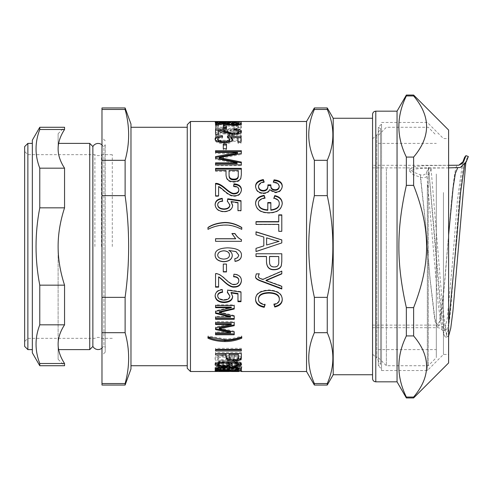 <?xml version="1.0" encoding="UTF-8"?>
<svg xmlns="http://www.w3.org/2000/svg" width="493" height="493" viewBox="0 0 493 493"><rect width="100%" height="100%" fill="white"/><g stroke="black" fill="none" stroke-linecap="round" stroke-linejoin="round"><path stroke-width="0.37" stroke-dasharray="2.46 1.85" d="M112.293 246.5L112.293 154.666L112.293 246.5M372.56 354.22L372.56 138.779L372.56 354.22L376.788 357.986L376.788 135.014L376.788 357.986L380.51 364.432L380.51 128.568L380.51 364.432L378.304 365.707L378.304 127.293L378.304 365.707L381.539 368.943L381.539 124.057L381.539 368.943M372.56 323.956L372.56 165.303L372.56 323.956M372.56 321.498L372.56 167.879L372.56 321.498M372.56 182.379L372.56 374.742L372.56 182.379M333.206 374.742L333.206 118.258M381.539 184.474L381.539 370.551L381.539 184.474M187.248 368.296L187.248 124.704M187.248 246.5L187.248 365.72L187.248 246.5M215.983 368.222L215.114 367.649L215.114 368.055L241.767 366.767L241.767 366.268L215.114 367.655L215.114 369.319L241.767 368.024L241.767 367.513L215.114 368.918L215.114 367.649C214.794 366.65 218.96 366.089 227.612 365.96C237.195 366.096 241.798 366.669 241.428 367.692L240.541 368.277M215.114 368.055L215.114 369.319M241.767 366.268L241.767 367.513M241.767 366.767L241.767 368.024M215.114 369.282L241.767 369.713L215.114 369.282L215.114 370.286L215.114 369.01M217.721 367.649C217.863 368.098 219.86 368.339 223.711 368.376C227.47 368.357 229.393 368.098 229.485 367.612C229.337 367.082 227.483 366.774 223.908 366.693C219.989 366.78 217.924 367.1 217.721 367.649L217.721 367.778M229.485 367.612L229.485 367.938M238.822 368.554L235.019 368.746L234.779 368.326L238.822 367.655L236.011 366.878L228.851 366.601C231.118 366.915 232.258 367.291 232.271 367.716L231.192 368.302M229.485 368.573L217.721 368.53M235.019 368.746L235.019 369.59M241.428 367.692L241.428 368.955M232.271 367.716L232.271 368.98M228.851 366.601L228.851 367.211M237.589 368.135L237.589 369.399M234.779 368.326L234.779 369.596M229.393 362.984L228.851 362.577M226.065 361.911L218.652 362.528M217.721 363.316C217.863 364.05 219.86 364.456 223.711 364.537C227.47 364.481 229.393 364.056 229.485 363.255M215.398 363.883L215.114 363.31C214.794 361.739 218.96 360.876 227.612 360.71C237.195 360.882 241.798 361.77 241.428 363.378L241.145 363.97M238.643 364.882L235.019 365.196L234.779 364.444L237.589 364.117L238.822 363.329M229.183 364.937L223.908 365.301L217.875 364.832M238.224 362.694L236.011 362.096L228.851 361.671C231.118 362.145 232.258 362.731 232.271 363.421L231.92 364.019M235.019 365.196L235.019 365.658M241.428 363.378L241.428 364.598M215.114 363.31L215.114 364.524M232.271 363.421L232.271 364.641M237.589 364.117L237.589 365.338M234.779 364.444L234.779 365.677M229.066 353.857L229.066 357.591M229.066 356.445C229.066 357.955 230.632 358.682 233.762 358.627C236.923 358.719 238.433 357.986 238.285 356.427L238.285 357.573M238.285 356.427L238.285 353.857M215.552 352.458L215.552 353.561L215.552 352.458L241.33 352.458L241.33 357.456M226.022 357.561L226.022 353.857M215.552 353.857L215.552 354.972M241.33 352.458L241.33 353.561M241.767 335.986L241.767 336.916L241.767 335.986C235.438 338.112 229.806 339.073 224.87 338.87L224.87 339.831M207.966 335.986L207.966 336.916L207.966 335.986L224.87 338.87M207.966 337.255L207.966 338.198M241.767 337.255L241.767 338.198M215.552 307.7L215.552 304.871L234.224 304.871L234.224 308.994M215.552 313.375L215.552 310.744L231.297 307.065M215.552 319.279L215.552 316.432L230.582 316.432M219.274 311.798L234.224 315.508L234.224 319.279M234.224 304.871L234.224 305.481M215.552 304.871L215.552 305.481M215.552 310.744L215.552 311.41M215.552 316.432L215.552 317.165M234.224 315.508L234.224 316.223M218.596 276.893L218.596 287.148M233.664 276.474L233.965 273.905C238.932 274.404 241.422 276.604 241.428 280.511L241.428 280.683M215.552 287.148L215.552 273.424C217.894 273.134 221.074 274.86 225.085 278.607C229.467 282.772 232.554 284.627 234.36 284.184C237.164 283.999 238.649 282.742 238.822 280.412M241.428 280.511L241.428 280.862M233.627 276.474L233.627 276.789M241.428 239.635L241.428 241.373L215.552 241.373L215.552 238.717M235.716 238.797L231.95 233.676M232.647 205.519L232.647 205.723C232.425 209.439 229.639 211.503 224.29 211.916C218.707 211.707 215.651 209.439 215.114 205.113L215.114 204.897M240.991 200.676L240.991 210.973L237.965 210.973L237.965 203.042L231.038 202.007M229.861 205.057L227.433 201.082M222.528 200.885L222.577 201.347C219.323 201.871 217.709 203.11 217.721 205.076M215.114 205.113L215.114 204.681M232.647 205.723L232.647 205.304M237.965 203.042L237.965 202.586M237.965 210.973L237.965 210.603M240.991 210.973L240.991 210.603M227.353 201.514L227.353 201.045M222.577 201.347L222.577 200.879M215.552 153.434L215.552 152.466L215.552 153.434L237.484 153.434M215.552 159.282L215.552 158.376L215.552 159.282L237.108 163.707M241.33 162.049L241.33 165.703L215.552 165.703L215.552 162.844M241.33 150.716L241.33 154.426L219.256 158.518M215.552 151.702L215.552 150.716M215.552 157.544L215.552 156.614M215.552 165.703L215.552 164.859M241.33 165.703L241.33 164.859M241.33 154.426L241.33 153.465M232.548 139.802L232.647 140.332C232.425 142.391 229.639 143.555 224.29 143.82C218.707 143.66 215.651 142.391 215.114 140L215.194 139.457M240.991 136.777L240.991 143.272L237.965 143.272L237.965 138.897L231.038 138.354M229.861 139.975L227.353 138.095L227.754 136.949M222.3 136.74L222.577 138.015C219.323 138.274 217.709 138.934 217.721 139.981M215.114 140L215.114 138.89M232.647 140.332L232.647 139.229M237.965 138.897L237.965 137.775M237.965 143.272L237.965 142.2M240.991 143.272L240.991 142.2M227.353 138.095L227.353 136.968M222.577 138.015L222.577 136.881M226.478 125.943L226.478 129.511L223.292 129.511L223.292 125.943M223.292 129.511L223.292 128.291M226.478 129.511L226.478 128.291M215.114 122.997L222.38 122.775L217.721 122.997L223.113 123.336L227.754 122.911L234.822 123.25L238.822 122.997L234.742 122.775L241.428 122.997L223.175 123.626L215.114 122.997L215.114 121.716M222.38 122.775L222.38 121.531M229.522 123.232L229.522 121.95M241.428 122.997L241.428 121.709M234.742 122.775L234.742 121.537M234.181 122.825L234.181 121.537M238.822 122.997L238.822 122.104M230.502 122.948L230.502 122.061M230.539 122.93L230.539 121.642M227.754 122.911L227.754 121.623M228.111 123.01L228.111 122.165M217.721 122.997L217.721 122.147M222.799 122.819L222.799 121.531M223.292 125.401L223.292 127.262L226.478 127.262L226.478 125.401L223.292 125.401L223.292 124.137L223.292 126.017L226.478 126.017L226.478 124.137L223.292 124.137M223.292 127.262L223.292 126.017M226.478 125.401L226.478 124.137M226.478 127.262L226.478 126.017M215.552 137.362L215.552 141.349L241.33 141.349L241.33 137.411C241.194 135.353 239.006 134.318 234.76 134.306L229.288 135.575C228.314 134.484 226.232 133.923 223.033 133.899C218.048 133.862 215.552 135.02 215.552 137.362L215.552 140.252L241.33 140.252L241.33 136.278C241.194 134.201 239.006 133.153 234.76 133.135L229.288 134.416C228.314 133.313 226.232 132.753 223.033 132.728C218.048 132.691 215.552 133.856 215.552 136.228M215.552 141.349L215.552 140.252M229.288 135.575L229.288 134.416M241.33 137.411L241.33 136.278M241.33 141.349L241.33 140.252M258.406 275.883C257.981 277.054 259.466 278.138 262.861 279.124L281.793 270.904L281.793 273.898M255.664 276.363L256.274 273.597L259.01 273.88M266.01 280.264L281.793 285.946L281.793 288.984M262.861 279.124L262.861 279.463M255.657 276.203L255.657 276.518M281.793 285.946L281.793 286.353M269.529 256.434L269.529 261.98M269.529 261.82C269.529 265.16 271.101 266.793 274.231 266.713C277.393 266.873 278.896 265.228 278.748 261.783L278.748 261.943M278.748 261.783L278.748 256.434M256.015 256.539L256.015 253.685L281.793 253.685L281.793 261.684M266.485 261.925L266.485 256.434M279.087 241.397L266.608 237.842M266.608 237.934L266.608 245.039M263.817 245.908L263.817 237.127L256.015 234.871L256.015 231.802M256.015 251.553L256.015 248.33L261.906 246.5M281.793 239.894L281.793 242.95L271.095 246.5M267.798 210.258L267.798 202.549M264.827 197.835L264.994 198.303C260.261 199.32 258.079 201.255 258.443 204.096M282.249 203.689L282.249 203.911C281.521 209.821 277.171 212.884 269.196 213.112C260.859 213.05 256.323 210.018 255.577 204.022L255.584 203.794M279.266 203.911C279.266 201.107 277.467 199.332 273.874 198.593L274.034 198.131M270.848 202.549L270.848 210.258M264.994 198.303L264.994 197.798M255.577 204.022L255.577 203.578M282.249 203.911L282.249 203.467M273.874 198.593L273.874 198.094M282.243 186.557L282.249 186.872C281.78 190.637 279.439 192.603 275.223 192.775L269.634 190.304C268.771 192.387 266.688 193.515 263.379 193.681C258.554 193.398 255.947 191.136 255.577 186.89L255.584 186.588M279.266 186.841C278.588 184.111 276.604 182.761 273.313 182.792L273.529 182.133M267.902 186.65L267.902 184.863M263.921 181.855L264.156 182.49C261.037 182.841 259.158 184.302 258.505 186.872M255.577 186.89L255.577 186.268M269.634 190.304L269.634 189.719M282.249 186.872L282.249 186.249M273.313 182.792L273.313 182.127M264.156 182.49L264.156 181.818M281.793 214.856L281.793 231.464L278.748 231.464L278.748 224.605L256.015 224.605L256.015 221.64M278.748 221.899L278.748 214.856M258.505 298.776C258.486 301.654 260.668 303.478 265.055 304.267L264.852 304.834M274.157 304.557L273.972 304.002C277.541 303.189 279.328 301.519 279.328 298.992M255.584 299.097L255.577 298.832C255.547 293.378 260.051 290.414 269.092 289.933C277.756 290.457 282.144 293.489 282.249 299.048L282.249 299.313M265.055 304.267L265.055 304.865M273.972 304.002L273.972 304.6M282.249 299.048L282.249 299.596M255.577 298.832L255.577 299.374M215.552 132.37L241.33 132.37L241.33 131.335L230.04 131.335C229.485 130.602 231.235 130.066 235.297 129.721C239.721 129.357 241.749 128.741 241.385 127.872L238.359 127.588L238.402 127.921C238.908 128.285 237.515 128.624 234.224 128.932C230.619 129.289 228.795 129.671 228.746 130.078C228.284 129.622 226.743 129.191 224.13 128.784L215.552 127.533L215.552 128.519L222.559 129.622C226.466 130.281 228.16 130.818 227.637 131.23L215.552 131.335L215.552 132.37L215.552 131.181L241.33 131.181L241.33 130.134L230.04 130.134C229.485 129.394 231.235 128.852 235.297 128.507C239.721 128.137 241.749 127.514 241.385 126.639L238.359 126.35L238.402 126.683C238.908 127.052 237.515 127.391 234.224 127.705C230.619 128.069 228.795 128.451 228.746 128.864C228.284 128.402 226.743 127.964 224.13 127.558L215.552 126.294L215.552 127.293L222.559 128.408C226.466 129.074 228.16 129.616 227.637 130.029L215.552 130.134L215.552 131.181M241.33 132.37L241.33 131.181M215.552 131.335L215.552 130.134M227.612 131.335L227.612 130.134M227.637 131.23L227.637 130.029M215.552 128.519L215.552 127.293M215.552 127.533L215.552 126.294M228.746 130.078L228.746 128.864M238.402 127.921L238.402 126.683M238.359 127.588L238.359 126.35M241.33 127.588L241.33 126.35M241.385 127.872L241.385 126.639M235.297 129.721L235.297 128.507M230.04 131.335L230.04 130.134M241.33 131.335L241.33 130.134M215.552 124.353L215.552 124.803L241.33 124.803L241.33 124.119L219.256 123.386L241.33 122.794L215.552 122.794L237.108 122.88L215.552 123.533L237.484 124.353L215.552 124.353L215.552 122.252L237.484 123.077L215.552 123.077M215.552 124.803L215.552 123.533L241.33 123.533L241.33 122.849L219.256 122.104L241.33 121.506L215.552 121.506L237.108 121.592L215.552 122.252M237.484 124.353L237.484 123.077M215.552 123.281L215.552 121.999M237.108 122.88L237.108 121.592M215.552 122.88L215.552 121.592M215.552 122.794L215.552 121.506M241.33 122.794L241.33 121.506M241.33 122.93L241.33 121.642M219.256 123.386L219.256 122.104M241.33 124.119L241.33 122.849M241.33 124.803L241.33 123.533M218.596 126.553L218.596 125.302L218.596 126.553L215.552 126.553L215.552 122.634M240.67 124.526L241.428 125.117C240.898 126.017 238.52 126.491 234.304 126.541C231.581 126.578 228 126.122 223.551 125.179L218.596 124.446L218.596 123.176M218.596 123.996L234.36 125.918C237.164 125.863 238.649 125.592 238.822 125.099C238.76 124.63 237.028 124.39 233.627 124.378L233.965 123.983L238.822 124.199M223.551 125.179L223.551 123.916M241.428 125.117L241.428 123.854M233.965 123.983L233.965 123.108M233.627 124.378L233.627 123.108M215.552 126.553L215.552 125.302M241.293 132.204L241.428 132.783C240.898 134.54 238.52 135.439 234.304 135.495C231.581 135.6 228 134.737 223.551 132.913L218.596 131.366L218.596 135.513L215.552 135.513L215.552 128.895M238.822 132.746C238.76 131.767 237.028 131.249 233.627 131.206L233.965 130.275L237.959 130.608M233.442 134.324L235.765 134.287M218.596 130.312L220.691 130.688M218.596 135.513L218.596 134.355M218.596 131.366L218.596 130.164M223.551 132.913L223.551 131.73M241.428 132.783L241.428 131.6M233.627 131.206L233.627 130.004M215.552 135.513L215.552 134.355M226.478 143.974L226.478 149.743L223.292 149.743L223.292 143.974M223.292 149.743L223.292 148.738M226.478 149.743L226.478 148.738M238.285 170.529L238.285 171.311L229.066 171.311L229.066 170.529M241.33 168.335L241.33 175.44L240.831 178.854C239.851 180.968 237.54 182.09 233.904 182.2C228.955 182.385 226.324 180.198 226.022 175.637L226.022 171.311L215.552 171.311L215.552 168.335M215.552 171.311L215.552 170.529M226.022 171.311L226.022 170.529M226.022 175.637L226.022 174.898M241.33 175.44L241.33 174.701M241.422 190.169L241.428 190.458C240.898 194.316 238.52 196.263 234.304 196.313C231.581 196.596 228 194.741 223.551 190.742C220.895 188.418 219.243 187.223 218.596 187.149L218.596 196.35L215.552 196.35L215.552 183.396M238.822 190.372C238.76 188.104 237.028 186.909 233.627 186.767L233.719 186.144M218.596 196.35L218.596 195.826M218.596 187.149L218.596 186.533M223.551 190.742L223.551 190.162M241.428 190.458L241.428 189.879M233.627 186.767L233.627 186.144M215.552 196.35L215.552 195.826M241.767 227.483L241.767 229.51C235.438 226.416 229.806 225.011 224.87 225.289C219.243 225.283 213.605 226.688 207.966 229.51L207.966 227.483M217.721 255.115C217.863 257.401 219.86 258.689 223.711 258.985C227.47 258.763 229.393 257.414 229.485 254.943M215.114 255.14L215.114 255.097C214.794 250.567 218.96 248.145 227.612 247.837C237.195 248.152 241.798 250.647 241.428 255.312L241.428 255.362M228.851 250.395C231.118 251.676 232.258 253.359 232.271 255.454L232.271 255.497M234.779 258.689L237.589 257.611L238.822 255.158M223.292 271.933L223.292 263.909L226.478 263.909L226.478 271.933M215.121 295.782L215.114 295.523C215.268 291.942 217.659 289.866 222.3 289.286L222.528 291.819M231.038 292.472L232.641 296.385M237.965 301.691L237.965 293.489M227.433 292.01L227.754 289.711L240.991 291.609L240.991 301.691M217.721 295.492C217.881 297.969 219.989 299.325 224.05 299.565C227.834 299.38 229.769 298.019 229.861 295.473M222.3 289.286L222.3 289.736M215.114 295.523L215.114 296.034M232.647 296.12L232.647 296.638M240.991 291.609L240.991 292.078M227.754 289.711L227.754 290.161M227.353 291.973L227.353 292.448M222.577 291.813L222.577 292.281M215.552 324.517L215.552 321.744L234.224 321.744L234.224 325.682M215.552 329.57L215.552 326.995L231.297 323.716M215.552 334.759L215.552 332.017L230.582 332.017M219.274 327.931L234.224 331.204L234.224 334.759M234.224 321.744L234.224 322.527M215.552 321.744L215.552 322.527M215.552 326.995L215.552 327.833M215.552 332.017L215.552 332.911M234.224 331.204L234.224 332.085M215.552 348.348L215.552 349.408L215.552 348.348L241.33 348.348L241.33 349.408L241.33 348.348M215.552 349.888L215.552 350.961M241.33 349.888L241.33 350.961M215.114 371.512L215.114 370.225L241.428 370.231L215.114 370.225L229.485 370.225L217.721 370.225L217.721 371.377M232.271 371.519L232.271 370.231L229.307 370.231L229.485 371.408M217.721 371.519L229.485 371.512M241.428 371.519L241.428 370.231L238.692 370.231L238.822 371.389M235.019 370.12L234.779 371.488L238.822 371.519M238.822 371.451L235.019 371.408M229.485 371.451L217.721 371.457M228.851 370.101L228.851 371.247M237.589 370.218L237.589 371.506M234.779 370.2L234.779 371.488M237.946 368.844L237.946 369.947L240.991 369.947L240.991 368.308L238.52 368.308C232.388 369.017 224.734 369.399 215.552 369.454L215.552 369.719C223.68 369.725 231.143 369.43 237.946 368.844L237.946 371.235L240.991 371.235L240.991 369.577L238.52 369.577C232.388 370.292 224.734 370.681 215.552 370.73L215.552 371.001C223.68 371.007 231.143 370.711 237.946 370.12M237.946 369.947L237.946 371.235M215.552 369.719L215.552 371.001M215.552 369.454L215.552 370.73M238.52 368.308L238.52 369.577M240.991 368.308L240.991 369.577M240.991 369.947L240.991 371.235M217.721 363.908C217.863 363.168 219.86 362.743 223.711 362.626C227.47 362.719 229.393 363.168 229.485 363.97C229.337 364.734 227.483 365.147 223.908 365.208C219.989 365.14 217.924 364.709 217.721 363.908L217.721 365.134C217.863 364.382 219.86 363.951 223.711 363.84C227.47 363.933 229.393 364.382 229.485 365.19C229.337 365.96 227.483 366.379 223.908 366.441C219.989 366.373 217.924 365.942 217.721 365.134M229.485 363.97L229.485 365.19M241.428 363.846C241.373 362.756 239.241 362.084 235.019 361.825L234.779 362.731L237.589 363.094L238.822 363.896L236.011 364.98L228.851 365.319C231.118 364.968 232.258 364.463 232.271 363.803C232.018 362.577 229.233 361.868 223.908 361.689C218.22 361.893 215.287 362.632 215.114 363.914C214.794 365.276 218.96 365.972 227.612 366.003C237.195 365.972 241.798 365.258 241.428 363.846L241.428 365.073C241.373 363.963 239.241 363.286 235.019 363.027L234.779 363.939L237.589 364.315L238.822 365.122L236.011 366.213L228.851 366.552C231.118 366.2 232.258 365.689 232.271 365.03C232.018 363.785 229.233 363.07 223.908 362.891C218.22 363.094 215.287 363.846 215.114 365.14C214.794 366.515 218.96 367.217 227.612 367.248C237.195 367.217 241.798 366.49 241.428 365.073M235.019 361.825L235.019 363.027M215.114 363.914L215.114 365.14M232.271 363.803L232.271 365.03M228.851 365.319L228.851 366.552M238.822 363.896L238.822 365.122M237.589 363.094L237.589 364.315M234.779 362.731L234.779 363.939M230.761 357.906C230.909 356.987 232.234 356.482 234.717 356.39C237.293 356.501 238.661 357.006 238.822 357.918C238.63 358.799 237.318 359.274 234.896 359.348C232.258 359.286 230.878 358.805 230.761 357.906L230.761 359.064C230.909 358.14 232.234 357.628 234.717 357.536C237.293 357.647 238.661 358.158 238.822 359.077C238.63 359.97 237.318 360.451 234.896 360.525C232.258 360.457 230.878 359.976 230.761 359.064M238.822 357.918L238.822 359.077M217.721 357.906C217.875 356.753 219.595 356.119 222.879 356.001C226.213 356.131 227.969 356.772 228.148 357.93C227.945 359.027 226.225 359.613 222.996 359.693C219.656 359.6 217.9 359.003 217.721 357.906L217.721 359.064C217.875 357.906 219.595 357.265 222.879 357.142C226.213 357.271 227.969 357.924 228.148 359.095C227.945 360.198 226.225 360.79 222.996 360.87C219.656 360.777 217.9 360.18 217.721 359.064M228.148 357.93L228.148 359.095M222.996 360.734C226.49 360.716 228.678 360.186 229.547 359.144L234.797 360.401C238.976 360.321 241.182 359.496 241.428 357.924C241.163 356.242 238.92 355.324 234.699 355.151L229.547 356.599C228.493 355.398 226.281 354.781 222.898 354.744C218.005 354.948 215.41 356.001 215.114 357.906C215.379 359.705 218.005 360.648 222.996 360.734L222.996 361.924C226.49 361.905 228.678 361.369 229.547 360.315L234.797 361.591C238.976 361.511 241.182 360.673 241.428 359.083C241.163 357.388 238.92 356.457 234.699 356.285L229.547 357.745C228.493 356.531 226.281 355.909 222.898 355.872C218.005 356.075 215.41 357.142 215.114 359.064C215.379 360.882 218.005 361.837 222.996 361.924M229.547 359.144L229.547 360.315M215.114 357.906L215.114 359.064M229.547 356.599L229.547 357.745M241.428 357.924L241.428 359.083M306.554 371.519L306.554 121.481M190.464 371.519L190.464 121.481M314.368 195.653C306.886 229.553 306.886 263.447 314.368 297.347L327.253 297.347C334.735 263.447 334.735 229.553 327.253 195.653L314.368 195.653L314.368 160.305L327.253 160.305C334.735 143.358 334.735 126.405 327.253 109.458L314.368 109.458C306.886 126.405 306.886 143.358 314.368 160.305M314.368 332.695C306.886 349.642 306.886 366.595 314.368 383.542L327.253 383.542C334.735 366.595 334.735 349.642 327.253 332.695L314.368 332.695L314.368 297.347M327.253 195.653L327.253 160.305M327.253 109.458L327.253 107.949M327.253 385.051L327.253 383.542M327.253 332.695L327.253 297.347M314.368 109.458L314.368 107.949M314.368 385.051L314.368 383.542M448.605 167.885L422.926 168.236L414.04 169.173L409.806 171.502L413.072 174.51L420.406 177.314C424.313 178.454 427.221 177.258 429.132 173.721L431.073 168.791L428.565 167.435L426.611 172.31C425.231 174.793 423.148 175.625 420.363 174.799L413.06 172.026L409.806 169.044L414.736 166.56L424.664 165.636L448.605 165.303L372.56 165.303M420.363 174.799L425.163 219.49L429.964 278.428L434.771 320.524L437.507 327.642L439.473 323.956C445.555 302.061 451.637 161.39 457.72 165.309M428.565 167.435L440.354 309.703L444.285 335.678L445.703 337.329L448.063 330.495L450.423 312.58L459.87 191.703L464.591 157.329M431.073 168.791L442.794 309.216L446.695 334.784L448.125 336.448L448.605 336.029M465.805 162.924L467 158.228L468.35 156.528M420.406 177.314L425.243 221.271L430.087 278.742L434.925 318.946L437.507 325.072L439.473 321.498L444.039 288.232L448.605 235.013M101.503 246.5L101.503 154.666L101.503 246.5M94.896 246.5L94.896 154.666L94.896 246.5M92.863 146.513L92.863 346.487M101.983 348.298L103.9 345.729L103.9 147.271L103.9 345.729A3.223 3.223 0 0 1 105.206 348.317L105.206 144.683L105.206 348.317M58.112 246.5L58.112 349.611L58.112 246.5C58.094 233.972 60.238 221.086 64.552 207.836L39.773 207.836C34.793 233.614 34.793 259.386 39.773 285.164L64.552 285.164C60.238 271.914 58.094 259.028 58.112 246.5M58.112 344.163L58.112 359.274L58.112 344.163C58.094 337.902 60.238 331.456 64.552 324.832L39.773 324.832C34.793 337.723 34.793 350.609 39.773 363.501L64.552 363.501C60.238 356.877 58.094 350.431 58.112 344.163M58.112 148.837L58.112 133.726L58.112 148.837C58.094 142.569 60.238 136.123 64.552 129.499L39.773 129.499C34.793 142.391 34.793 155.277 39.773 168.168L64.552 168.168C60.238 161.544 58.094 155.098 58.112 148.837M32.335 140.172L32.335 352.828M32.335 246.5L32.335 349.611L32.335 246.5M39.773 285.164L39.773 324.832M39.773 363.501L39.773 365.72M39.773 127.28L39.773 129.499M39.773 168.168L39.773 207.836M64.552 168.168L64.552 207.836M58.112 133.726L64.552 127.28L64.552 129.499M64.552 363.501L64.552 365.72L58.112 359.274M64.552 285.164L64.552 324.832M27.873 349.611L27.873 143.389M101.983 160.305L125.117 160.305C129.832 143.358 129.832 126.405 125.117 109.458L101.983 109.458L101.983 297.347L125.117 297.347C127.496 279.469 128.667 262.516 128.636 246.5C128.667 230.484 127.496 213.531 125.117 195.653L101.983 195.653M101.983 383.542L125.117 383.542C129.832 366.595 129.832 349.642 125.117 332.695L101.983 332.695L101.983 385.051M130.978 368.943L130.978 124.057M125.117 195.653L125.117 160.305M125.117 109.458L125.117 107.949M125.117 385.051L125.117 383.542M125.117 332.695L125.117 297.347M101.983 109.458L101.983 107.949M101.983 332.695L101.983 297.347M89.738 349.611L89.738 143.389M105.206 246.5L105.206 352.187L105.206 246.5M101.983 246.5L101.983 355.41L101.983 246.5M130.978 246.5L130.978 365.72L130.978 246.5M27.873 246.5L27.873 154.666L27.873 246.5M24.65 346.388L24.65 146.612M372.56 378.606L372.56 114.394M397.05 381.829L397.05 111.171M406.349 185.362C396.366 229.8 396.366 263.2 406.349 307.638L413.621 307.638C430.913 263.2 430.913 229.8 413.621 185.362L406.349 185.362L406.349 157.076L413.621 157.076C430.913 136.703 430.913 116.323 413.621 95.944L406.349 95.944C396.366 116.323 396.366 136.703 406.349 157.076M413.621 397.056C430.913 376.677 430.913 356.297 413.621 335.924L406.349 335.924C396.366 356.297 396.366 376.677 406.349 397.056L413.621 397.056L413.621 397.943M406.349 397.943L406.349 397.056M413.621 335.924L413.621 307.638M406.349 335.924L406.349 307.638M413.621 185.362L413.621 157.076M448.605 362.959L448.605 130.041M413.621 95.944L413.621 95.057M406.349 95.944L406.349 95.057M448.605 300.471L448.605 138.558L448.605 300.471M443.447 192.529L443.447 354.442L443.447 192.529M427.339 184.474L427.339 370.551L427.339 184.474M378.322 174.011L378.322 357.665L378.322 174.011M378.322 179.261L378.322 349.611L378.322 179.261M386.376 168.754L386.376 365.72L386.376 168.754M428.263 168.754L428.263 365.72L428.263 168.754M436.317 174.011L436.317 357.665L436.317 174.011M436.317 179.261L436.317 349.611L436.317 179.261M223.908 366.693L223.908 367.254M223.711 368.376L223.711 369.645M227.612 365.96L227.612 367.205M223.908 368.807L223.908 369.645M236.011 366.878L236.011 367.476M223.711 364.537L223.711 365.763M227.612 360.71L227.612 361.899M223.908 365.301L223.908 365.763M233.762 358.627L233.762 359.791M234.36 284.184L234.36 284.578M225.085 278.607L225.085 278.946M224.29 211.916L224.29 211.559M223.076 157.815L223.076 156.891M224.29 143.82L224.29 142.748M223.175 123.626L223.175 122.344M234.76 123.509L234.76 122.227M234.822 123.25L234.822 122.227M223.113 123.336L223.113 122.344M223.033 133.899L223.033 132.728M234.76 134.306L234.76 133.135M269.196 213.112L269.196 212.76M263.379 193.681L263.379 193.127M275.223 192.775L275.223 192.215M269.092 289.933L269.092 290.389M222.559 129.622L222.559 128.408M224.13 128.784L224.13 127.558M234.224 128.932L234.224 127.705M238.384 127.742L238.384 126.504M223.397 123.281L223.397 121.999M223.076 123.49L223.076 122.209M234.304 126.541L234.304 125.29M234.36 125.918L234.36 125.29M225.085 124.754L225.085 124.205M234.304 135.495L234.304 134.336M233.904 182.2L233.904 181.529M240.831 178.854L240.831 178.146M234.304 196.313L234.304 195.789M224.05 299.565L224.05 300.114M223.908 370.12L223.908 371.254M223.711 370.194L223.711 371.482M227.612 369.96L227.612 371.241M223.908 370.101L223.908 371.389M236.011 370.151L236.011 371.309M223.908 365.208L223.908 366.441M223.711 362.626L223.711 363.84M227.612 366.003L227.612 367.248M223.908 361.689L223.908 362.891M236.011 364.98L236.011 366.213M234.896 359.348L234.896 360.525M234.717 356.39L234.717 357.536M222.996 359.693L222.996 360.87M222.879 356.001L222.879 357.142M222.898 354.744L222.898 355.872M234.699 355.151L234.699 356.285M234.797 360.401L234.797 361.591M426.611 172.31L438.326 305.426L442.233 330.15L444.772 330.446L447.311 317.948L452.389 263.891L457.461 199.634L462.539 162.856M429.132 173.715L440.767 304.976L444.643 329.256L446.621 330.637L448.605 324.203M464.652 164.625L466.249 161.944M375.783 111.171L375.783 381.829M372.56 138.779L376.788 135.014L380.51 128.568L378.304 127.293L381.539 124.057M409.806 171.502L409.806 169.044M372.56 327.697L437.507 327.697C438.388 327.167 442.948 329.823 442.301 330.31L444.285 335.678M448.125 336.448L445.703 337.329M437.507 325.115C438.924 324.24 445.469 328.4 444.655 329.287L446.695 334.784M464.948 163.756L467 158.228M372.56 325.121L437.507 325.121M372.56 167.879L444.464 167.879M460.271 167.509C463.007 166.27 464.566 165.007 464.967 163.707L464.948 163.75M112.293 338.334L101.503 338.334C99.303 337.046 97.103 337.046 94.896 338.334L27.873 338.334L24.65 341.55M112.293 154.666L101.503 154.666C99.303 155.954 97.103 155.954 94.896 154.666L27.873 154.666L24.65 151.45M101.983 144.702L103.9 147.271L105.206 144.683M105.206 140.813L101.983 137.59M105.206 352.187L101.983 355.41M58.112 349.611L58.636 349.611M58.112 143.389L58.636 143.389M381.539 370.551L427.339 370.551L443.447 354.442L448.605 354.442M381.539 122.449L427.339 122.449L443.447 138.558L448.605 138.558M378.322 357.665L386.376 365.72L428.263 365.72L436.317 357.665M378.322 135.335L386.376 127.28L428.263 127.28L436.317 135.335M378.322 349.611L436.317 349.611M378.322 143.389L436.317 143.389"/><path stroke-width="0.74" d="M372.56 118.258L333.206 118.258L333.206 374.742L372.56 374.742M190.464 371.519L190.464 121.481L187.248 124.704L187.248 368.296L190.464 371.519L238.822 371.451M215.114 370.557L241.767 371.174M215.114 370.286L241.767 370.995M229.485 368.875C229.337 368.333 227.483 368.024 223.908 367.944C219.989 368.031 217.924 368.351 217.721 368.912C217.863 369.362 219.86 369.608 223.711 369.645C227.47 369.627 229.393 369.368 229.485 368.875L229.485 367.938M217.721 367.778L217.721 368.912M240.541 368.277L238.822 368.554M217.721 368.53L215.983 368.222M231.192 368.302L229.485 368.573M235.019 369.59L235.019 370.021L234.779 369.596L238.822 368.918L236.011 368.135L228.851 367.852C231.118 368.172 232.258 368.548 232.271 368.98C232.018 369.682 229.233 370.052 223.908 370.083C218.22 370.046 215.287 369.658 215.114 368.906C214.794 367.901 218.96 367.334 227.612 367.205C237.195 367.34 241.798 367.92 241.428 368.955C241.373 369.596 239.241 369.953 235.019 370.021M228.851 367.211L228.851 367.852M238.822 367.84L238.822 368.918M218.652 362.528L217.721 363.316L217.721 364.53C217.863 365.276 219.86 365.689 223.711 365.763C227.47 365.714 229.393 365.282 229.485 364.469L229.393 362.984M228.851 362.577L226.065 361.911M229.485 364.469C229.337 363.612 227.483 363.125 223.908 363.014C219.989 363.138 217.924 363.643 217.721 364.53M241.145 363.97L238.643 364.882M217.875 364.832L215.398 363.883M231.92 364.019L229.183 364.937M235.019 365.658L235.019 366.428L234.779 365.677L237.589 365.338L238.822 364.543L238.822 363.329L238.224 362.694M228.851 361.905L228.851 362.873C231.118 363.347 232.258 363.939 232.271 364.641C232.018 365.824 229.233 366.453 223.908 366.539C218.22 366.441 215.287 365.769 215.114 364.524C214.794 362.94 218.96 362.065 227.612 361.899C237.195 362.072 241.798 362.971 241.428 364.598C241.373 365.664 239.241 366.281 235.019 366.428M238.822 364.543L236.011 363.304L228.851 362.873M238.285 354.972L238.285 353.857L229.066 353.857L229.066 357.591C229.066 359.114 230.632 359.847 233.762 359.791C236.923 359.884 238.433 359.144 238.285 357.573L238.285 354.972L229.066 354.972M226.022 354.972L226.022 353.857L215.552 353.561L241.33 353.561L241.33 357.456L240.831 359.311C239.851 360.383 237.54 360.938 233.904 360.975C228.955 361.147 226.324 360.013 226.022 357.561L226.022 354.972L215.552 354.972L215.552 353.561M241.33 356.31L240.831 358.146C239.851 359.212 237.54 359.761 233.904 359.798C228.955 359.964 226.324 358.842 226.022 356.421M224.907 340.595C218.103 340.398 212.458 339.289 207.966 337.255L207.966 336.916L224.87 339.831C229.806 340.034 235.438 339.067 241.767 336.916L241.767 337.255C236.221 339.504 230.601 340.62 224.907 340.595L224.907 341.575C218.103 341.378 212.458 340.256 207.966 338.198L207.966 336.916M241.767 336.916L241.767 338.198C236.221 340.472 230.601 341.6 224.907 341.575M215.552 312.685L230.582 316.432L230.582 317.165L215.552 313.375L215.552 311.41L231.297 307.7L231.297 307.065L215.552 307.065M234.224 318.533L215.552 318.533M234.224 308.353L219.274 311.798L219.274 312.482L234.224 316.223L234.224 319.279L215.552 319.279L215.552 317.165L230.582 317.165M231.297 307.7L215.552 307.7L215.552 305.481L234.224 305.481L234.224 308.994L219.274 312.482M241.428 280.511C240.898 284.609 238.52 286.673 234.304 286.692C231.581 287.018 228 285.059 223.551 280.813C220.895 278.292 219.243 276.986 218.596 276.893L218.596 287.148L215.552 287.148L215.552 273.707C217.894 273.412 221.074 275.156 225.085 278.946C229.467 283.148 232.554 285.028 234.36 284.578C237.164 284.393 238.649 283.124 238.822 280.764C238.76 278.28 237.028 276.949 233.627 276.789L233.965 274.194C238.932 274.693 241.422 276.918 241.428 280.862C240.898 285.009 238.52 287.092 234.304 287.111C231.581 287.444 228 285.465 223.551 281.17C220.895 278.625 219.243 277.306 218.596 277.208M238.822 280.764L238.822 280.412C238.76 277.953 237.028 276.635 233.627 276.474M218.596 286.729L215.552 286.729M223.551 280.813L223.551 281.17M231.95 233.676L234.958 233.676C236.813 236.652 238.963 238.661 241.428 239.703M215.552 238.797L235.716 238.797L231.895 233.54L234.958 233.54C236.813 236.548 238.963 238.575 241.428 239.635L241.428 241.323L215.552 241.323L215.552 238.717L235.716 238.717M215.114 205.113C215.268 201.471 217.659 199.382 222.3 198.845L222.577 201.347M227.353 201.514L227.754 198.771L240.991 200.676L240.991 210.603L237.965 210.603L237.965 202.586L231.038 201.545L232.647 205.723M227.754 199.264L240.991 201.144M222.3 198.845L222.577 200.879C219.323 201.403 217.709 202.66 217.721 204.644L217.721 205.076C217.881 207.639 219.989 209.05 224.05 209.315C227.834 209.112 229.769 207.689 229.861 205.057L227.353 201.045L227.754 198.771M231.038 201.545L232.647 205.304C232.425 209.05 229.639 211.14 224.29 211.559C218.707 211.343 215.651 209.05 215.114 204.681C215.268 201.002 217.659 198.895 222.3 198.352M217.721 204.644C217.881 207.233 219.989 208.662 224.05 208.927C227.834 208.718 229.769 207.288 229.861 204.626M215.552 163.707L237.108 163.707L237.108 162.844L215.552 158.376L215.552 157.544L237.484 153.434L237.484 152.466L215.552 152.466L215.552 151.702L241.33 151.702M215.552 152.466L215.552 150.716L241.33 150.716L241.33 153.465L219.256 157.6L219.256 158.518L241.33 162.918M215.552 158.376L215.552 156.614L237.484 152.466M219.256 157.6L241.33 162.049L241.33 164.859L215.552 164.859L215.552 162.844L237.108 162.844M215.114 140C215.268 138.071 217.659 136.986 222.3 136.74L222.337 136.9M227.711 137.066L227.754 135.809L240.991 136.777L240.991 142.2L237.965 142.2L237.965 137.775L231.038 137.227L231.038 138.354L232.647 140.332M227.754 136.949L240.991 137.911M222.3 136.74L222.3 135.6L222.577 136.881C219.323 137.146 217.709 137.812 217.721 138.872L217.721 139.981C217.881 141.386 219.989 142.169 224.05 142.329C227.834 142.2 229.769 141.411 229.861 139.975L229.861 138.866L227.353 136.968L227.754 135.809M231.038 137.227L232.647 139.229C232.425 141.306 229.639 142.483 224.29 142.748C218.707 142.594 215.651 141.306 215.114 138.89C215.268 136.943 217.659 135.846 222.3 135.6M217.721 138.872C217.881 140.289 219.989 141.078 224.05 141.244C227.834 141.109 229.769 140.32 229.861 138.866M223.292 127.182L226.478 127.182M223.292 128.291L223.292 125.943L226.478 125.943L226.478 128.291L223.292 128.291M222.38 121.531L217.721 121.709L223.113 122.054L227.754 121.623L234.822 121.968L238.822 121.709L234.742 121.488L241.428 121.709L223.175 122.344L215.114 121.716L222.38 121.481M238.822 122.104L238.822 121.709M230.502 122.061L230.502 121.66M228.111 122.165L228.111 121.728M217.721 122.147L217.721 121.709M259.201 273.597L258.406 276.185C257.981 277.374 259.466 278.465 262.861 279.463L281.793 271.156L281.793 273.898L266.01 280.616L281.793 286.353L281.793 288.984L261.752 281.454C257.155 279.907 255.127 278.262 255.657 276.518L256.274 273.88L259.201 273.88L258.406 276.185M281.793 288.547L261.752 281.096C257.155 279.562 255.127 277.935 255.657 276.203M281.793 273.615L266.01 280.264L266.01 280.616M278.748 256.539L269.529 256.434L269.529 261.98C269.529 265.357 271.101 267.003 274.231 266.929C277.393 267.083 278.896 265.425 278.748 261.943L278.748 256.539L269.529 256.539M266.485 256.539L256.015 256.539L256.015 253.759L281.793 253.759L281.793 261.684L281.293 265.807C280.314 268.315 278.003 269.628 274.367 269.751C269.418 270.022 266.793 267.409 266.485 261.925L266.485 256.434L256.015 256.434M281.793 261.53L281.293 265.61C280.314 268.087 278.003 269.388 274.367 269.511C269.418 269.776 266.793 267.2 266.485 261.765M274.17 240.19L266.608 237.842L266.608 245.021L279.087 241.342L274.17 240.19M279.087 241.342L266.608 245.021M271.095 246.5L256.015 251.553L256.015 248.349L263.817 245.908L263.817 237.028L256.015 234.748L256.015 231.802L281.793 239.894L281.793 242.913L256.015 251.498M256.015 231.95L281.793 239.962M261.906 246.5L263.817 245.896M267.798 203.005L270.848 203.005M258.443 203.652L258.443 204.096C258.726 207.824 261.845 209.882 267.798 210.258L267.798 202.549L270.848 202.549L270.848 209.876C276.468 209.18 279.272 207.042 279.266 203.467C279.266 200.633 277.467 198.839 273.874 198.094L274.749 195.592C279.636 196.658 282.138 199.283 282.249 203.467C281.521 209.439 277.171 212.538 269.196 212.76C260.859 212.699 256.323 209.636 255.577 203.578C255.577 199.098 258.431 196.356 264.137 195.333L264.994 197.798C260.261 198.833 258.079 200.78 258.443 203.652C258.726 207.424 261.845 209.5 267.798 209.876M255.577 204.022C255.577 199.591 258.431 196.873 264.137 195.863L264.994 198.303M273.874 198.593L274.749 196.115C279.636 197.169 282.138 199.77 282.249 203.911M270.848 209.876L270.848 210.258C276.468 209.568 279.272 207.448 279.266 203.911L279.266 203.467M264.137 195.863L264.137 195.333M274.749 196.115L274.749 195.592M255.577 186.89C255.577 183.433 258.159 181.221 263.324 180.241L263.921 181.855M273.529 182.133L274.053 180.543C279.519 181.06 282.249 183.168 282.249 186.872M267.902 185.497L270.867 185.497C270.546 188.468 271.945 190.07 275.063 190.323C277.528 190.28 278.927 189.115 279.266 186.841L279.266 186.218C278.588 183.458 276.604 182.096 273.313 182.127L274.053 179.859C279.519 180.376 282.249 182.509 282.249 186.249C281.78 190.058 279.439 192.042 275.223 192.215L269.634 189.719C268.771 191.826 266.688 192.96 263.379 193.127C258.554 192.849 255.947 190.557 255.577 186.268C255.577 182.78 258.159 180.543 263.324 179.551L264.156 181.818C261.037 182.182 259.158 183.655 258.505 186.249C258.726 188.905 260.31 190.316 263.262 190.483C266.226 190.347 267.773 188.862 267.902 186.027L267.902 184.863L270.867 184.863C270.546 187.858 271.945 189.485 275.063 189.737C277.528 189.694 278.927 188.517 279.266 186.218M258.505 186.249L258.505 186.872C258.726 189.503 260.31 190.896 263.262 191.056C266.226 190.927 267.773 189.454 267.902 186.65L267.902 186.027M263.324 180.241L263.324 179.551M274.053 180.543L274.053 179.859M270.867 185.497L270.867 184.863M278.748 215.182L281.793 215.182M256.015 221.899L278.748 221.899L278.748 214.856L281.793 214.856L281.793 231.309L278.748 231.309L278.748 224.377L256.015 224.377L256.015 221.64L278.748 221.64M279.328 299.541L279.328 298.992C279.439 295.011 276.025 292.873 269.092 292.577C262.036 292.799 258.505 294.863 258.505 298.776L258.505 299.325C258.486 302.227 260.668 304.076 265.055 304.865L264.199 307.336C258.431 306.159 255.559 303.503 255.577 299.374C255.547 293.865 260.051 290.87 269.092 290.389C277.756 290.913 282.144 293.982 282.249 299.596C282.212 303.411 279.716 305.882 274.767 307.022L273.972 304.6C277.541 303.78 279.328 302.092 279.328 299.541C279.439 295.517 276.025 293.36 269.092 293.058C262.036 293.28 258.505 295.369 258.505 299.325M282.249 299.048C282.212 302.819 279.716 305.272 274.767 306.399L273.972 304.002M265.055 304.267L264.199 306.708C258.431 305.543 255.559 302.918 255.577 298.832M274.767 306.399L274.767 307.022M264.199 306.708L264.199 307.336M218.596 124.446L218.596 125.302L215.552 125.302L215.552 122.634L234.36 124.667C237.164 124.606 238.649 124.328 238.822 123.835C238.76 123.361 237.028 123.114 233.627 123.108L233.965 122.708C238.932 122.732 241.422 123.121 241.428 123.854C240.898 124.76 238.52 125.24 234.304 125.29C231.581 125.327 228 124.871 223.551 123.916L218.596 123.176L218.596 125.302M238.822 124.199L240.67 124.526M215.552 123.916L218.596 123.996M233.965 123.108L233.965 122.708M238.822 124.963L238.822 123.835M237.959 130.608L241.293 132.204M235.765 134.287L238.822 132.746L238.822 131.563C238.76 130.571 237.028 130.047 233.627 130.004L233.965 129.061C238.932 129.197 241.422 130.041 241.428 131.6C240.898 133.369 238.52 134.287 234.304 134.336C231.581 134.447 228 133.578 223.551 131.73L218.596 130.164L218.596 134.355L215.552 134.355L215.552 128.895C217.894 128.753 221.074 129.4 225.085 130.83C229.467 132.555 232.554 133.338 234.36 133.184C237.164 133.092 238.649 132.549 238.822 131.563M220.691 130.688L233.442 134.324M215.552 130.103L218.596 130.312M233.965 130.004L233.965 129.061M223.292 145.034L226.478 145.034M223.292 148.738L223.292 143.974L226.478 143.974L226.478 148.738L223.292 148.738M238.285 170.529L229.066 170.529L229.066 174.947C229.066 177.763 230.632 179.144 233.762 179.101C236.923 179.212 238.433 177.819 238.285 174.916L238.285 170.529M229.066 171.311L229.066 174.947M229.066 175.687C229.066 178.472 230.632 179.84 233.762 179.797C236.923 179.908 238.433 178.528 238.285 175.65L238.285 174.916M238.285 175.65L238.285 171.311M215.552 169.142L241.33 169.142M215.552 170.529L215.552 168.335L241.33 168.335L241.33 174.701L240.831 178.146C239.851 180.29 237.54 181.418 233.904 181.529C228.955 181.72 226.324 179.507 226.022 174.898L226.022 170.529L215.552 170.529M233.719 186.144L233.965 184.468C238.932 184.881 241.422 186.878 241.428 190.458M215.552 184.043C217.894 183.76 221.074 185.319 225.085 188.708C229.467 192.566 232.554 194.304 234.36 193.909C237.164 193.724 238.649 192.547 238.822 190.372L238.822 189.787C238.76 187.5 237.028 186.286 233.627 186.144L233.965 183.827C238.932 184.24 241.422 186.262 241.428 189.879C240.898 193.767 238.52 195.739 234.304 195.789C231.581 196.078 228 194.205 223.551 190.162C220.895 187.815 219.243 186.607 218.596 186.533L218.596 195.826L215.552 195.826L215.552 183.396C217.894 183.106 221.074 184.678 225.085 188.11C229.467 192.005 232.554 193.761 234.36 193.361C237.164 193.176 238.649 191.987 238.822 189.787M233.965 184.468L233.965 183.827M207.966 227.68C212.261 224.765 217.906 223.107 224.907 222.713C230.601 222.707 236.221 224.358 241.767 227.68M207.966 229.331L207.966 227.483C212.261 224.537 217.906 222.861 224.907 222.46C230.601 222.454 236.221 224.13 241.767 227.483L241.767 229.331C235.438 226.207 229.806 224.783 224.87 225.067C219.243 225.061 213.605 226.484 207.966 229.331M229.485 255.029L229.485 254.943C229.337 252.441 227.483 251.06 223.908 250.789C219.989 251.079 217.924 252.521 217.721 255.115L217.721 255.208C217.863 257.519 219.86 258.819 223.711 259.115C227.47 258.893 229.393 257.531 229.485 255.029C229.337 252.508 227.483 251.11 223.908 250.832C219.989 251.128 217.924 252.582 217.721 255.208M241.428 255.312C241.373 258.64 239.241 260.612 235.019 261.235L234.779 258.689M232.271 255.454C232.018 259.158 229.233 261.204 223.908 261.61C218.22 261.154 215.287 258.985 215.114 255.097M238.822 255.245L236.011 251.578L228.851 250.438C231.118 251.732 232.258 253.433 232.271 255.547C232.018 259.287 229.233 261.358 223.908 261.765C218.22 261.308 215.287 259.115 215.114 255.189C214.794 250.61 218.96 248.164 227.612 247.85C237.195 248.17 241.798 250.69 241.428 255.405C241.373 258.763 239.241 260.76 235.019 261.389L234.779 258.819L237.589 257.728L238.822 255.245L236.011 251.633L228.851 250.438M226.478 271.674L223.292 271.674M223.292 271.933L223.292 264.094L226.478 264.094L226.478 271.933L223.292 271.933M232.647 296.12C232.425 299.682 229.639 301.648 224.29 302.006C218.707 301.845 215.651 299.682 215.114 295.523M237.965 293.982L237.965 293.489L231.038 292.472L232.647 296.638C232.425 300.237 229.639 302.221 224.29 302.585C218.707 302.419 215.651 300.237 215.114 296.034C215.268 292.417 217.659 290.315 222.3 289.736L222.577 292.281C219.323 292.817 217.709 294.056 217.721 295.997C217.881 298.505 219.989 299.88 224.05 300.114C227.834 299.929 229.769 298.555 229.861 295.979L227.353 292.448L227.754 290.161L240.991 292.078L240.991 301.691L237.965 301.691L237.965 293.982L231.038 292.947M240.991 301.124L237.965 301.124M229.861 295.979L227.433 292.01M222.577 291.813C219.323 292.343 217.709 293.569 217.721 295.492L217.721 295.997M215.552 328.714L230.582 332.017L230.582 332.911L215.552 329.57L215.552 327.833L231.297 324.517L231.297 323.716L215.552 323.716M234.224 333.847L215.552 333.847M234.224 324.862L219.274 327.931L219.274 328.782L234.224 332.085L234.224 334.759L215.552 334.759L215.552 332.911L230.582 332.911M231.297 324.517L215.552 324.517L215.552 322.527L234.224 322.527L234.224 325.682L219.274 328.782M215.552 349.888L215.552 349.408L241.33 349.408L241.33 349.888L215.552 349.888M241.33 349.408L241.33 350.961L215.552 350.961L215.552 349.408M229.485 371.408L217.924 371.519M217.721 371.457L215.188 371.519M228.851 371.247L232.271 371.519L229.485 371.451M238.822 371.389L228.851 371.389M232.24 371.519L238.822 371.519M190.464 121.481L306.554 121.481L306.554 371.519L314.368 385.051L327.253 385.051L327.253 383.542L314.368 383.542C306.886 366.595 306.886 349.642 314.368 332.695L327.253 332.695C334.735 349.642 334.735 366.595 327.253 383.542M314.368 297.347C306.886 263.447 306.886 229.553 314.368 195.653L327.253 195.653C334.735 229.553 334.735 263.447 327.253 297.347L314.368 297.347L314.368 332.695M314.368 160.305C306.886 143.358 306.886 126.405 314.368 109.458L327.253 109.458C334.735 126.405 334.735 143.358 327.253 160.305L314.368 160.305L314.368 195.653M333.206 118.258L327.253 107.949L327.253 109.458M327.253 160.305L327.253 195.653M327.253 297.347L327.253 332.695M306.554 121.481L314.368 107.949L314.368 109.458M314.368 383.542L314.368 385.051M448.913 165.303L458.823 165.217L463.851 161.063L465.947 155.646L468.35 156.528L466.249 161.944L460.271 167.515L448.605 167.885M458.823 165.21C461.959 163.707 463.223 162.863 462.607 162.678L464.591 157.329L465.947 155.646M448.605 336.029L450.75 328.19L452.901 311.397L465.805 162.924M448.605 235.013L453.129 187.605L455.39 173.314L457.652 167.903M101.983 348.298L99.709 349.42L97.719 349.592L95.784 349.112L94.108 348.04L92.863 346.487L92.863 146.513L94.108 144.96L95.784 143.888L97.719 143.408L99.709 143.58L101.983 144.702M64.552 363.501L39.773 363.501C34.793 350.609 34.793 337.723 39.773 324.832L64.552 324.832C60.238 331.456 58.094 337.902 58.112 344.163C58.094 350.431 60.238 356.877 64.552 363.501L64.552 365.72L39.773 365.72L32.335 352.828L32.335 140.172L39.773 127.28L39.773 129.499L64.552 129.499C60.238 136.123 58.094 142.569 58.112 148.837C58.094 155.098 60.238 161.544 64.552 168.168L39.773 168.168C34.793 155.277 34.793 142.391 39.773 129.499M64.552 207.836C60.238 221.086 58.094 233.972 58.112 246.5C58.094 259.028 60.238 271.914 64.552 285.164L39.773 285.164C34.793 259.386 34.793 233.614 39.773 207.836L64.552 207.836L64.552 168.168M39.773 365.72L39.773 363.501M39.773 324.832L39.773 285.164M39.773 207.836L39.773 168.168M64.552 129.499L64.552 127.28L39.773 127.28M64.552 324.832L64.552 285.164M27.873 349.611L24.65 346.388L24.65 146.612L27.873 143.389L27.873 349.611L32.335 349.611M101.983 332.695L125.117 332.695C129.832 349.642 129.832 366.595 125.117 383.542L101.983 383.542L101.983 195.653L125.117 195.653C129.832 229.553 129.832 263.447 125.117 297.347L101.983 297.347M101.983 109.458L125.117 109.458C129.832 126.405 129.832 143.358 125.117 160.305L101.983 160.305L101.983 107.949L125.117 107.949L125.117 109.458M125.117 107.949L130.978 124.057L130.978 368.943L125.117 385.051L125.117 383.542M125.117 160.305L125.117 195.653M125.117 297.347L125.117 332.695M101.983 160.305L101.983 195.653M101.983 383.542L101.983 385.051L125.117 385.051M92.863 146.513L89.738 143.389L89.738 349.611L92.863 346.487M372.56 132.093L372.56 378.606C372.751 380.565 373.823 381.637 375.783 381.829L375.783 111.171C373.823 111.363 372.751 112.435 372.56 114.394L372.56 132.093M375.783 111.171L397.05 111.171L397.05 381.829L406.349 397.943L413.621 397.943L413.621 397.056L406.349 397.056C396.366 376.677 396.366 356.297 406.349 335.924L413.621 335.924C430.913 356.297 430.913 376.677 413.621 397.056M413.621 95.944C430.913 116.323 430.913 136.703 413.621 157.076L406.349 157.076C396.366 136.703 396.366 116.323 406.349 95.944L413.621 95.944L413.621 95.057L448.605 130.041L448.605 362.959L413.621 397.943M406.349 307.638C396.366 263.2 396.366 229.8 406.349 185.362L413.621 185.362C430.913 229.8 430.913 263.2 413.621 307.638L406.349 307.638L406.349 335.924M413.621 307.638L413.621 335.924M406.349 157.076L406.349 185.362M413.621 157.076L413.621 185.362M406.349 397.056L406.349 397.943M397.05 111.171L406.349 95.057L406.349 95.944M223.908 367.254L223.908 367.944M223.908 369.645L223.908 370.083M236.011 367.476L236.011 368.135M223.908 361.973L223.908 363.014M223.908 365.763L223.908 366.539M236.011 362.306L236.011 363.304M233.904 359.798L233.904 360.975M240.831 358.146L240.831 359.311M234.304 286.692L234.304 287.111M224.05 209.315L224.05 208.927M223.397 159.301L223.397 158.389M224.05 142.329L224.05 141.244M261.752 281.096L261.752 281.454M275.063 190.323L275.063 189.737M263.262 191.056L263.262 190.483M269.092 292.577L269.092 293.058M234.36 125.29L234.36 124.667M225.085 124.205L225.085 123.484M234.36 134.336L234.36 133.184M225.085 132.025L225.085 130.83M233.762 179.797L233.762 179.101M234.36 193.909L234.36 193.361M225.085 188.708L225.085 188.11M224.29 302.006L224.29 302.585M462.594 162.708L463.851 161.063M448.605 324.203L456.629 240.017L460.641 192.171L464.652 164.625M241.385 371.519L306.554 371.519M217.881 371.519L229.307 371.519M333.206 374.742L327.253 385.051M314.368 107.949L327.253 107.949M27.873 143.389L32.335 143.389M130.978 365.72L187.248 365.72M130.978 127.28L187.248 127.28M58.636 349.611L89.738 349.611M58.636 143.389L89.738 143.389M375.783 381.829L397.05 381.829M406.349 95.057L413.621 95.057"/></g></svg>
